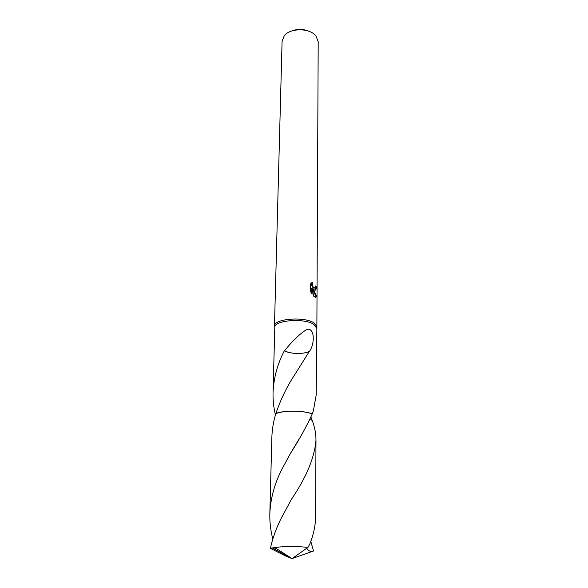 <?xml version="1.0" encoding="UTF-8"?>
<svg xmlns="http://www.w3.org/2000/svg" width="588" height="588" viewBox="0 0 588 588"><rect width="100%" height="100%" fill="white"/><g stroke="black" fill="none" stroke-linecap="round" stroke-linejoin="round"><path stroke-width="0.88" d="M272.803 539.027C270.627 530.641 269.635 522.195 269.833 513.699C270.539 498.418 274.545 483.623 281.858 469.327L290.399 453.51C299.652 438.971 306.943 425.756 312.279 413.856L313.382 410.784L316.182 395.055L316.873 326.685L314.235 323.04C305.032 316.241 273.442 318.703 274.464 326.017L274.464 326.039M316.873 326.707L316.513 328.031L313.918 324.436C304.849 317.785 273.773 320.195 274.787 327.354L273.053 392.497C273.685 377.952 277.462 364.023 284.371 350.713L284.621 350.668C290.759 342.863 300.784 332.485 307.392 329.302C315.33 328.097 314.536 345.472 309.097 351.793L295.463 373.578C287.326 385.801 280.799 399.09 275.904 413.438C283.512 410.262 304.319 410.49 312.272 413.849C304.261 411.247 294.529 410.556 283.085 411.776L275.897 413.445C273.435 421.42 272.09 429.446 271.854 437.509L269.833 513.699M314.433 290.112L312.992 288.921L316.594 296.183C316.344 297.315 315.697 297.565 314.654 296.925L313.698 296.154L312.11 287.995L312.066 294.235L310.53 291.552L310.596 283.864L312.375 282.416C311.941 284.79 312.551 286.635 314.198 287.958L315.447 287.238L315.587 285.974L316.3 286.812C316.337 289.494 315.719 290.597 314.433 290.112M316.873 326.685L318.196 41.726L315.969 35.986C309.927 27.886 290.259 27.746 284.276 35.743L282.093 41.16L274.464 326.017M309.42 31.473C303.386 28.827 297.3 28.731 291.185 31.186M275.441 414.959C273.677 407.558 272.876 400.068 273.053 392.497M314.874 290.259L315.536 286.76M315.668 286.944L316.3 286.812M315.455 297.263L315.947 296.315L312.368 289.046L312.992 288.921M314.462 288.061L313.588 288.083C312.03 286.885 311.39 285.121 311.662 282.777M311.442 293.287L311.478 288.127L312.11 287.995M315.947 296.315L316.594 296.183M310.92 417.127L312.132 420.2L309.736 419.707L312.132 420.2C314.683 426.851 315.962 433.51 315.976 440.177C314.587 457.479 306.451 477.118 291.582 499.102L280.799 519.057C276.037 528.685 272.567 538.454 270.392 548.347L285.312 555.88L292.023 558.6L272.215 547.942L270.392 548.347M284.371 350.713C286.54 352.043 289.81 352.903 294.176 353.3L294.154 353.315C300.093 353.733 304.981 353.197 308.825 351.712M284.621 350.668C286.694 351.991 289.877 352.874 294.176 353.3M312.279 413.856C304.261 411.247 294.529 410.556 283.085 411.776M310.802 541.423L313.529 551L313.125 551.154C310.552 551.889 308.428 550.934 306.767 548.281M272.215 547.942L280.204 546.928C290.141 546.296 299.395 546.465 307.972 547.428L309.957 543.68C313.639 534.294 315.513 525.246 315.602 516.536L315.976 440.177M274.258 549.045L275.948 548.281M313.125 551.147L292.023 558.6L307.972 547.428M295.668 556.998L294.434 557.101M295.668 556.932L292.023 558.6L274.736 547.501M314.198 287.958L313.588 288.083M290.399 453.51L298.858 439.376"/></g></svg>
